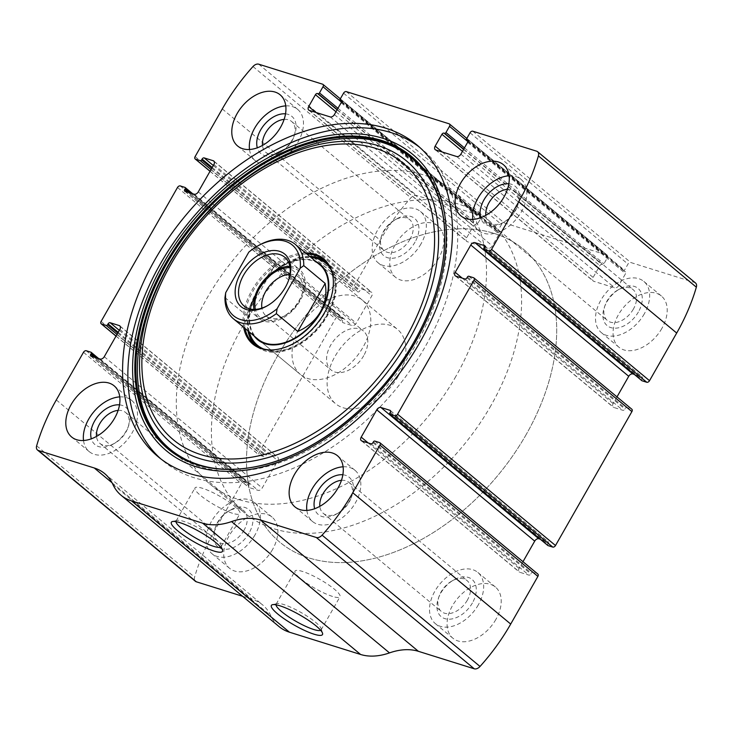 <?xml version="1.0" encoding="UTF-8"?>
<svg xmlns="http://www.w3.org/2000/svg" width="733" height="733" viewBox="0 0 733 733"><rect width="100%" height="100%" fill="white"/><g stroke="black" fill="none" stroke-linecap="round" stroke-linejoin="round"><path stroke-width="0.55" stroke-dasharray="3.67 2.75" d="M341.395 102.034L480.94 218.049A2.419 1.585 -50.3 0 0 480.912 215.694A2.419 1.585 -50.3 0 0 480.536 215.493L416.674 195.5A6.047 3.967 -50.3 0 0 410.92 197.846A163.285 107.128 -50.3 0 0 380.235 240.241L353.059 287.886A2.419 1.585 -50.3 0 0 353.095 290.241A2.419 1.585 -50.3 0 0 353.462 290.442L358.208 291.926A1.209 0.797 -50.3 0 0 359.582 291.148L360.031 290.369A1.814 1.191 -50.3 0 1 362.093 289.196L371.182 292.046A3.628 2.382 -50.3 0 1 371.741 292.348A3.628 2.382 -50.3 0 1 371.796 295.875L356.229 323.171A3.628 2.382 -50.3 0 1 352.087 325.525L342.998 322.676A1.814 1.191 -50.3 0 1 342.723 322.529A1.814 1.191 -50.3 0 1 342.696 320.761L343.136 319.991A1.209 0.797 -50.3 0 0 342.934 318.708L338.188 317.224A2.419 1.585 -50.3 0 0 335.43 318.791L259.051 452.71A2.419 1.585 -50.3 0 0 259.079 455.065A2.419 1.585 -50.3 0 0 259.455 455.266L264.201 456.751A1.209 0.797 -50.3 0 0 265.575 455.963L266.015 455.193A1.814 1.191 -50.3 0 1 268.086 454.02L277.175 456.861A3.628 2.382 -50.3 0 1 277.734 457.163A3.628 2.382 -50.3 0 1 277.78 460.7L262.212 487.995A3.628 2.382 -50.3 0 1 258.08 490.34L248.982 487.5A1.814 1.191 -50.3 0 1 248.707 487.344A1.814 1.191 -50.3 0 1 248.679 485.585L249.119 484.806A1.209 0.797 -50.3 0 0 248.918 483.533L244.171 482.048A2.419 1.585 -50.3 0 0 241.423 483.615L214.247 531.26A163.285 107.128 -50.3 0 0 194.593 577.109A6.047 3.967 -50.3 0 0 195.409 581.296M467.883 141.634L607.437 257.64A2.419 1.585 -50.3 0 0 607.4 255.286A2.419 1.585 -50.3 0 0 607.025 255.084L504.258 222.914A2.419 1.585 -50.3 0 0 501.5 224.481L497.973 230.657A1.209 0.797 -50.3 0 0 498.174 231.94L498.77 232.123A1.814 1.191 -50.3 0 1 499.045 232.279A1.814 1.191 -50.3 0 1 499.072 234.038L492.319 245.885A3.628 2.382 -50.3 0 1 488.178 248.24L467.233 241.679A3.628 2.382 -50.3 0 1 466.674 241.377A3.628 2.382 -50.3 0 1 466.619 237.84L473.381 226.002A1.814 1.191 -50.3 0 1 475.451 224.82L476.038 225.013A1.209 0.797 -50.3 0 0 477.421 224.225L480.94 218.049M695.535 283.002A6.047 3.967 -50.3 0 0 694.609 282.507L630.746 262.515A2.419 1.585 -50.3 0 0 627.989 264.072L624.461 270.257A1.209 0.797 -50.3 0 0 624.663 271.54L625.258 271.723A1.814 1.191 -50.3 0 1 625.533 271.87A1.814 1.191 -50.3 0 1 625.561 273.638L618.808 285.485A3.628 2.382 -50.3 0 1 614.675 287.831L593.721 281.27A3.628 2.382 -50.3 0 1 593.162 280.977A3.628 2.382 -50.3 0 1 593.116 277.44L599.869 265.593A1.814 1.191 -50.3 0 1 601.94 264.421L602.526 264.604A1.209 0.797 -50.3 0 0 603.91 263.825L607.437 257.64M242.577 596.277L252.198 599.292A67.738 44.438 -50.3 0 1 262.597 604.89A67.738 44.438 -50.3 0 1 270.816 615.738A67.738 44.438 -50.3 0 0 279.044 626.587M661.872 328.411A33.26 21.825 129.7 0 1 618.872 347.176A33.26 21.825 129.7 0 1 623.352 307.649A33.26 21.825 129.7 0 1 661.395 296.022A33.26 21.825 129.7 0 1 661.872 328.411M495.884 619.422A33.26 21.825 129.7 0 1 452.875 638.196A33.26 21.825 129.7 0 1 457.365 598.659A33.26 21.825 129.7 0 1 495.407 587.032A33.26 21.825 129.7 0 1 495.884 619.422M438.536 258.492A33.26 21.825 129.7 0 1 395.536 277.266A33.26 21.825 129.7 0 1 400.016 237.739A33.26 21.825 129.7 0 1 438.059 226.112A33.26 21.825 129.7 0 1 438.536 258.492M272.548 549.512A33.26 21.825 129.7 0 1 229.539 568.277A33.26 21.825 129.7 0 1 234.029 528.75A33.26 21.825 129.7 0 1 272.071 517.122A33.26 21.825 129.7 0 1 272.548 549.512M483.881 248.194L641.815 379.492A1.209 0.797 -50.3 0 0 641.705 380.509M641.815 379.492L642.255 378.723A1.814 1.191 -50.3 0 0 642.236 376.954A1.814 1.191 -50.3 0 0 641.952 376.808L634.302 374.407M616.994 396.883L613.155 403.608A3.628 2.382 -50.3 0 0 613.209 407.136A3.628 2.382 -50.3 0 0 613.768 407.438L622.858 410.288A1.814 1.191 -50.3 0 0 624.928 409.106L625.368 408.336A1.209 0.797 -50.3 0 1 626.742 407.557L631.489 409.041A2.419 1.585 -50.3 0 1 631.855 409.243M389.864 413.009L547.808 544.317A1.209 0.797 -50.3 0 0 547.688 545.325M547.808 544.317L548.247 543.547A1.814 1.191 -50.3 0 0 548.22 541.779A1.814 1.191 -50.3 0 0 547.945 541.623L540.294 539.231M522.977 561.707L519.147 568.423A3.628 2.382 -50.3 0 0 519.193 571.96A3.628 2.382 -50.3 0 0 519.752 572.262L528.841 575.103A1.814 1.191 -50.3 0 0 530.912 573.93L531.352 573.16A1.209 0.797 -50.3 0 1 532.735 572.372L537.472 573.866A2.419 1.585 -50.3 0 1 537.848 574.058M175.975 521.649A25.902 5.094 29.7 0 1 176.122 520.998A25.902 5.094 29.7 0 1 177.084 520.375A25.902 5.094 29.7 0 1 201.135 529.409A25.902 5.094 29.7 0 1 221.164 545.517A25.902 5.094 29.7 0 1 221.119 546.671A25.902 5.094 29.7 0 1 220.633 547.12M232.508 513.274A25.902 5.094 29.7 0 1 207.054 500.3A25.902 5.094 29.7 0 1 194.978 487.94A25.902 5.094 29.7 0 1 220.001 496.351A25.902 5.094 29.7 0 1 239.975 513.604A25.902 5.094 29.7 0 1 232.508 513.274M276.002 604.807A25.902 5.094 29.7 0 1 276.149 604.157A25.902 5.094 29.7 0 1 277.111 603.534A25.902 5.094 29.7 0 1 301.171 612.568A25.902 5.094 29.7 0 1 321.191 628.676A25.902 5.094 29.7 0 1 321.146 629.83A25.902 5.094 29.7 0 1 320.66 630.279M332.535 596.433A25.902 5.094 29.7 0 1 307.081 583.459A25.902 5.094 29.7 0 1 295.005 571.099A25.902 5.094 29.7 0 1 320.028 579.51A25.902 5.094 29.7 0 1 340.002 596.763A25.902 5.094 29.7 0 1 332.535 596.433M119.772 396.892A33.26 21.825 129.7 0 1 131.683 400.41A33.26 21.825 129.7 0 1 132.16 432.791A33.26 21.825 129.7 0 1 89.151 451.565A33.26 21.825 129.7 0 1 83.516 440.496M119.534 404.863A24.189 15.869 129.7 0 1 128.669 425.616A24.189 15.869 129.7 0 1 126.232 430.94A24.189 15.869 129.7 0 1 113.377 444.006A24.189 15.869 129.7 0 1 91.313 438.81M118.132 410.398A20.103 13.185 129.7 0 1 125.636 412.505A20.103 13.185 129.7 0 1 127.954 427.651A20.103 13.185 129.7 0 1 125.929 432.076A20.103 13.185 129.7 0 1 115.255 442.934A20.103 13.185 129.7 0 1 99.945 443.419A20.103 13.185 129.7 0 1 96.499 436.419M244.025 530.252A20.103 13.185 129.7 0 1 218.031 541.595A20.103 13.185 129.7 0 1 215.722 526.45A20.103 13.185 129.7 0 1 228.421 511.167A20.103 13.185 129.7 0 1 243.732 510.681A20.103 13.185 129.7 0 1 244.025 530.252M249.073 533.065A24.189 15.869 129.7 0 1 223.602 549.173A24.189 15.869 129.7 0 1 215.007 528.484A24.189 15.869 129.7 0 1 230.29 510.095A24.189 15.869 129.7 0 1 250.145 510.938A24.189 15.869 129.7 0 1 249.073 533.065M255.002 534.916A33.26 21.825 129.7 0 1 211.993 553.69A33.26 21.825 129.7 0 1 216.482 514.163A33.26 21.825 129.7 0 1 254.525 502.536A33.26 21.825 129.7 0 1 255.002 534.916M285.76 105.882A33.26 21.825 129.7 0 1 297.671 109.4A33.26 21.825 129.7 0 1 298.148 141.781A33.26 21.825 129.7 0 1 255.148 160.554A33.26 21.825 129.7 0 1 249.504 149.486M285.522 113.853A24.189 15.869 129.7 0 1 294.657 134.597A24.189 15.869 129.7 0 1 292.22 139.921A24.189 15.869 129.7 0 1 279.374 152.986A24.189 15.869 129.7 0 1 257.301 147.791M284.12 119.387A20.103 13.185 129.7 0 1 291.633 121.495A20.103 13.185 129.7 0 1 293.951 136.64A20.103 13.185 129.7 0 1 291.917 141.066A20.103 13.185 129.7 0 1 281.243 151.914A20.103 13.185 129.7 0 1 265.932 152.409A20.103 13.185 129.7 0 1 262.487 145.409M410.013 239.242A20.103 13.185 129.7 0 1 384.028 250.585A20.103 13.185 129.7 0 1 381.71 235.44A20.103 13.185 129.7 0 1 394.409 220.157A20.103 13.185 129.7 0 1 409.729 219.671A20.103 13.185 129.7 0 1 410.013 239.242M415.061 242.046A24.189 15.869 129.7 0 1 389.589 258.163A24.189 15.869 129.7 0 1 380.995 237.474A24.189 15.869 129.7 0 1 396.287 219.085A24.189 15.869 129.7 0 1 416.133 219.927A24.189 15.869 129.7 0 1 415.061 242.046M420.989 243.906A33.26 21.825 129.7 0 1 377.99 262.68A33.26 21.825 129.7 0 1 382.47 223.153A33.26 21.825 129.7 0 1 420.513 211.525A33.26 21.825 129.7 0 1 420.989 243.906M343.099 466.802A33.26 21.825 129.7 0 1 355.01 470.32A33.26 21.825 129.7 0 1 355.487 502.71A33.26 21.825 129.7 0 1 312.487 521.475A33.26 21.825 129.7 0 1 306.852 510.406M342.87 474.773A24.189 15.869 129.7 0 1 352.005 495.526A24.189 15.869 129.7 0 1 349.559 500.85A24.189 15.869 129.7 0 1 336.713 513.915A24.189 15.869 129.7 0 1 314.649 508.72M341.468 480.317A20.103 13.185 129.7 0 1 348.972 482.415A20.103 13.185 129.7 0 1 351.29 497.56A20.103 13.185 129.7 0 1 349.265 501.986A20.103 13.185 129.7 0 1 338.591 512.843A20.103 13.185 129.7 0 1 323.271 513.329A20.103 13.185 129.7 0 1 319.835 506.329M467.352 600.162A20.103 13.185 129.7 0 1 441.367 611.505A20.103 13.185 129.7 0 1 439.049 596.36A20.103 13.185 129.7 0 1 451.757 581.086A20.103 13.185 129.7 0 1 467.068 580.591A20.103 13.185 129.7 0 1 467.352 600.162M472.4 602.975A24.189 15.869 129.7 0 1 446.938 619.092A24.189 15.869 129.7 0 1 438.343 598.403A24.189 15.869 129.7 0 1 453.626 580.014A24.189 15.869 129.7 0 1 473.472 580.857A24.189 15.869 129.7 0 1 472.4 602.975M478.328 604.835A33.26 21.825 129.7 0 1 435.329 623.6A33.26 21.825 129.7 0 1 439.809 584.073A33.26 21.825 129.7 0 1 477.852 572.446A33.26 21.825 129.7 0 1 478.328 604.835M509.096 175.792A33.26 21.825 129.7 0 1 521.007 179.31A33.26 21.825 129.7 0 1 521.484 211.69A33.26 21.825 129.7 0 1 478.475 230.464A33.26 21.825 129.7 0 1 472.84 219.396M508.858 183.763A24.189 15.869 129.7 0 1 517.993 204.516A24.189 15.869 129.7 0 1 515.556 209.84A24.189 15.869 129.7 0 1 502.71 222.905A24.189 15.869 129.7 0 1 480.637 217.71M507.456 189.297A20.103 13.185 129.7 0 1 514.969 191.405A20.103 13.185 129.7 0 1 517.278 206.55A20.103 13.185 129.7 0 1 515.253 210.976A20.103 13.185 129.7 0 1 504.579 221.833A20.103 13.185 129.7 0 1 489.268 222.319A20.103 13.185 129.7 0 1 485.823 215.319M633.349 309.152A20.103 13.185 129.7 0 1 607.364 320.495A20.103 13.185 129.7 0 1 605.046 305.349A20.103 13.185 129.7 0 1 617.745 290.066A20.103 13.185 129.7 0 1 633.055 289.581A20.103 13.185 129.7 0 1 633.349 309.152M638.397 311.965A24.189 15.869 129.7 0 1 612.925 328.072A24.189 15.869 129.7 0 1 604.331 307.384A24.189 15.869 129.7 0 1 619.623 288.994A24.189 15.869 129.7 0 1 639.469 289.837A24.189 15.869 129.7 0 1 638.397 311.965M644.325 313.816A33.26 21.825 129.7 0 1 601.317 332.59A33.26 21.825 129.7 0 1 605.806 293.063A33.26 21.825 129.7 0 1 643.849 281.435A33.26 21.825 129.7 0 1 644.325 313.816M419.633 147.296A202.601 132.911 129.7 0 1 422.309 149.431A202.601 132.911 129.7 0 1 425.213 346.682A202.601 132.911 129.7 0 1 163.276 461.02A202.601 132.911 129.7 0 1 160.692 458.776M207.934 211.81A190.104 124.72 129.7 0 1 405.092 152.262A190.104 124.72 129.7 0 1 416.445 343.612A190.104 124.72 129.7 0 1 187.419 461.708A190.104 124.72 129.7 0 1 189.719 233.176M243.658 327.294A55.433 36.366 129.7 0 1 260.27 278.183A55.433 36.366 129.7 0 1 305.514 252.885M332.984 276.689A54.728 35.908 129.7 0 1 333.057 277.138A54.728 35.908 129.7 0 1 324.71 313.211A54.728 35.908 129.7 0 1 272.529 349.934A54.728 35.908 129.7 0 1 272.071 349.953M245.097 328.485A54.728 35.908 129.7 0 1 261.324 279.062A54.728 35.908 129.7 0 1 306.953 254.076M325.278 261.15A54.728 35.908 129.7 0 1 326.735 262.267A54.728 35.908 129.7 0 1 327.514 315.547A54.728 35.908 129.7 0 1 256.752 346.434A54.728 35.908 129.7 0 1 255.396 345.216M247.901 330.821A54.728 35.908 129.7 0 1 264.127 281.399A54.728 35.908 129.7 0 1 309.766 256.413M254.131 335.998A48.983 32.142 129.7 0 1 250.869 306.293A48.983 32.142 129.7 0 1 286.182 263.807A48.983 32.142 129.7 0 1 315.996 261.589M362.331 300.118L319.863 264.815A48.378 31.739 -50.3 0 0 257.31 292.119A48.378 31.739 -50.3 0 0 258.007 339.223L300.475 374.526A48.378 31.739 129.7 0 1 306.999 317.032A48.378 31.739 129.7 0 1 362.331 300.118A48.378 31.739 129.7 0 1 363.027 347.222A48.378 31.739 129.7 0 1 300.475 374.526M526.111 434.66A190.498 124.977 129.7 0 1 279.814 542.173A190.498 124.977 129.7 0 1 305.487 315.776A190.498 124.977 129.7 0 1 523.38 249.193A190.498 124.977 129.7 0 1 526.111 434.66A190.498 124.977 129.7 0 1 279.814 542.173A190.498 124.977 129.7 0 1 305.487 315.776A190.498 124.977 129.7 0 1 523.38 249.193A190.498 124.977 129.7 0 1 526.111 434.66M455.917 376.304A190.498 124.977 129.7 0 1 209.62 483.807A190.498 124.977 129.7 0 1 235.293 257.42A190.498 124.977 129.7 0 1 453.186 190.827A190.498 124.977 129.7 0 1 455.917 376.304M248.835 252.097L252.372 249.522A48.378 31.739 129.7 0 1 258.437 245.564M398.12 376.396A48.378 31.739 129.7 0 1 335.567 403.7A48.378 31.739 129.7 0 1 342.091 346.205A48.378 31.739 129.7 0 1 397.433 329.3A48.378 31.739 129.7 0 1 398.12 376.396M224.967 297.571L246.38 315.364L273.785 267.325C260.829 284.23 251.694 300.237 246.38 315.364M252.372 249.522L273.785 267.325M491.009 405.477A190.498 124.977 129.7 0 1 244.712 512.99A190.498 124.977 129.7 0 1 270.395 286.603A190.498 124.977 129.7 0 1 488.288 220.01A190.498 124.977 129.7 0 1 491.009 405.477M288.527 280.51A31.748 20.826 129.7 0 1 288.326 281.096A31.748 20.826 129.7 0 1 285.119 288.087A31.748 20.826 129.7 0 1 268.26 305.24A31.748 20.826 129.7 0 1 267.71 305.542M289.819 266.326A31.748 20.826 129.7 0 1 299.751 269.726A31.748 20.826 129.7 0 1 300.209 300.631A31.748 20.826 129.7 0 1 259.161 318.553A31.748 20.826 129.7 0 1 254.012 309.399M290.03 267.673A30.236 19.837 129.7 0 1 302.271 293.667A30.236 19.837 129.7 0 1 299.22 300.328A30.236 19.837 129.7 0 1 283.167 316.656A30.236 19.837 129.7 0 1 255.368 309.372M289.975 274.325A25.325 16.621 129.7 0 1 298.496 277.028A25.325 16.621 129.7 0 1 301.419 296.114A25.325 16.621 129.7 0 1 298.862 301.684A25.325 16.621 129.7 0 1 285.412 315.364A25.325 16.621 129.7 0 1 266.116 315.987A25.325 16.621 129.7 0 1 261.901 308.089M363.751 355.633A25.325 16.621 129.7 0 1 331.004 369.927A25.325 16.621 129.7 0 1 330.638 345.27A25.325 16.621 129.7 0 1 363.385 330.977A25.325 16.621 129.7 0 1 363.751 355.633M258.731 64.192L416.674 195.5M322.593 84.185L480.536 215.493M346.315 91.616L504.258 222.914M449.091 123.785L607.025 255.084M56.304 399.952L214.247 531.26M83.48 352.307L241.423 483.615M101.108 321.402L259.051 452.71M177.496 187.483L335.43 318.791M536.666 151.2L694.609 282.507M472.803 131.207L630.746 262.515M252.977 66.538L410.92 197.846M222.291 108.942L380.235 240.241M195.115 156.587L353.059 287.886M36.65 445.811L194.593 577.109M112.067 482.79L252.198 599.292M112.882 484.44L270.816 615.738M379.538 442.558L537.472 573.866M374.792 441.074L532.735 572.372M373.418 441.852L531.352 573.16M372.969 442.631L530.912 573.93M370.907 443.804L528.841 575.103M361.818 440.954L519.752 572.262M368.232 442.97L519.147 568.423M390.478 410.718L547.945 541.623M390.304 412.239L548.247 543.547M473.545 277.734L631.489 409.041M468.799 276.249L626.742 407.557M467.425 277.037L625.368 408.336M466.985 277.807L624.928 409.106M464.914 278.98L622.858 410.288M455.825 276.139L613.768 407.438M462.248 278.146L613.155 403.608M484.495 245.894L641.952 376.808M484.321 247.415L642.255 378.723M470.045 132.774L627.989 264.072M466.527 138.958L624.461 270.257M467.911 141.212L624.663 271.54M467.791 140.818L625.258 271.723M467.627 142.33L625.561 273.638M460.865 154.177L618.808 285.485M456.732 156.532L614.675 287.831M435.778 149.972L593.721 281.27M442.201 151.978L593.116 277.44M462.468 151.364L599.869 265.593M463.586 149.404L601.94 264.421M463.705 149.193L602.526 264.604M464.456 147.892L603.91 263.825M343.557 93.173L501.5 224.481M340.03 99.358L497.973 230.657M341.422 101.621L498.174 231.94M341.303 101.218L498.77 232.123M341.129 102.739L499.072 234.038M334.376 114.586L492.319 245.885M330.244 116.932L488.178 248.24M309.289 110.371L467.233 241.679M315.712 112.387L466.619 237.84M335.98 111.773L473.381 226.002M337.098 109.813L475.451 224.82M337.217 109.602L476.038 225.013M337.968 108.292L477.421 224.225M210.059 171.22L353.462 290.442M211.012 169.552L358.208 291.926M211.764 168.251L359.582 291.148M212.203 167.472L360.031 290.369M213.321 165.511L362.093 289.196M214.201 161.535L371.182 292.046M213.853 164.577L371.796 295.875M198.286 191.872L356.229 323.171M194.153 194.218L352.087 325.525M185.055 191.377L342.998 322.676M188.271 192.376L342.696 320.761M190.47 193.063L343.136 319.991M184.991 187.41L342.934 318.708M180.245 185.925L338.188 317.224M86.237 350.74L244.171 482.048M90.984 352.225L248.918 483.533M96.454 357.887L249.119 484.806M94.255 357.2L248.679 485.585M91.048 356.192L248.982 487.5M100.137 359.042L258.08 490.34M104.269 356.696L262.212 487.995M119.846 329.392L277.78 460.7M120.185 326.359L277.175 456.861M119.305 330.336L268.086 454.02M118.187 332.296L266.015 455.193M117.747 333.066L265.575 455.963M117.005 334.376L264.201 456.751M116.052 336.044L259.455 455.266M444.748 235.201L444.757 235.522A189.682 124.436 129.7 0 1 444.757 235.852A189.682 124.436 129.7 0 1 414.282 341.963A189.682 124.436 129.7 0 1 252.344 467.306A189.682 124.436 129.7 0 1 252.024 467.361L251.694 467.416M328.925 265.667A53.839 35.321 129.7 0 1 326.936 315.364A53.839 35.321 129.7 0 1 260.499 347.973M248.89 331.646A53.839 35.321 129.7 0 1 264.576 281.765A53.839 35.321 129.7 0 1 310.755 257.237M330.501 268.544A53.399 35.037 129.7 0 1 326.533 315.19A53.399 35.037 129.7 0 1 263.614 348.99M249.293 331.985A53.399 35.037 129.7 0 1 250.127 308.923A53.399 35.037 129.7 0 1 288.637 262.606A53.399 35.037 129.7 0 1 311.159 257.576M104.654 473.591L262.597 604.89M361.259 440.652L519.193 571.96M390.277 410.471L548.22 541.779M455.266 275.837L613.209 407.136M484.293 245.656L642.236 376.954M467.911 141.277L624.479 271.439M467.599 140.571L625.533 271.87M435.228 149.669L593.162 280.977M466.829 138.427L607.4 255.286M341.422 101.676L497.991 231.839M341.111 100.971L499.045 232.279M308.73 110.078L466.674 241.377M340.332 98.827L480.912 215.694M210.023 171.293L353.095 290.241M213.807 161.04L371.741 292.348M184.78 191.221L342.723 322.529M192.706 193.769L343.117 318.809M98.698 358.593L249.101 483.633M90.764 356.046L248.707 487.344M119.791 325.864L277.734 457.163M116.006 336.117L259.079 455.065M177.084 520.375L172.447 521.539M221.164 545.517L222.52 550.098M221.119 546.671L239.975 513.604M176.122 520.998L194.978 487.94M277.111 603.534L272.484 604.698M321.191 628.676L322.547 633.257M321.146 629.83L340.002 596.763M276.149 604.157L295.005 571.099M71.605 436.978L89.151 451.565M114.128 385.824L131.683 400.41M127.954 427.651L128.669 425.616M115.255 442.934L113.377 444.006M99.945 443.419L218.031 541.595M125.636 412.505L243.732 510.681M215.722 526.45L215.007 528.484M228.421 511.167L230.29 510.095M211.993 553.69L229.539 568.277M254.525 502.536L272.071 517.122M237.593 145.968L255.148 160.554M280.125 94.804L297.671 109.4M293.951 136.64L294.657 134.597M281.243 151.914L279.374 152.986M265.932 152.409L384.028 250.585M291.633 121.495L409.729 219.671M381.71 235.44L380.995 237.474M394.409 220.157L396.287 219.085M377.99 262.68L395.536 277.266M420.513 211.525L438.059 226.112M294.941 506.888L312.487 521.475M337.464 455.734L355.01 470.32M351.29 497.56L352.005 495.526M338.591 512.843L336.713 513.915M323.271 513.329L441.367 611.505M348.972 482.415L467.068 580.591M439.049 596.36L438.343 598.403M451.757 581.086L453.626 580.014M435.329 623.6L452.875 638.196M477.852 572.446L495.407 587.032M460.929 215.878L478.475 230.464M503.461 164.723L521.007 179.31M517.278 206.55L517.993 204.516M504.579 221.833L502.71 222.905M489.268 222.319L607.364 320.495M514.969 191.405L633.055 289.581M605.046 305.349L604.331 307.384M617.745 290.066L619.623 288.994M601.317 332.59L618.872 347.176M643.849 281.435L661.395 296.022M158.016 456.641L163.276 461.02M417.05 145.061L422.309 149.431M333.057 277.138L332.919 276.231M272.529 349.934L271.613 349.971M253.948 344.107L256.752 346.434M323.922 259.931L326.735 262.267M250.869 306.293L250.127 308.923C256.733 288.307 269.57 272.868 288.637 262.606L286.182 263.807M209.62 483.807L244.712 512.99M453.186 190.827L488.288 220.01M258.007 339.223L335.567 403.7M319.863 264.815L397.433 329.3M288.326 281.096L288.747 279.896M268.26 305.24L267.151 305.872M244.071 306.009L259.161 318.553M284.661 257.173L299.751 269.726M301.419 296.114L302.271 293.667M285.412 315.364L283.167 316.656M266.116 315.987L331.004 369.927M298.496 277.028L363.385 330.977"/><path stroke-width="1.1" d="M466.729 140.232L467.315 140.415A1.814 1.191 -50.3 0 1 467.599 140.571A1.814 1.191 -50.3 0 1 467.627 142.33L460.865 154.177A3.628 2.382 -50.3 0 1 456.732 156.532L435.778 149.972A3.628 2.382 -50.3 0 1 435.228 149.669A3.628 2.382 -50.3 0 1 435.173 146.142L441.926 134.295A1.814 1.191 -50.3 0 1 443.996 133.122L444.592 133.305A1.209 0.797 -50.3 0 0 445.966 132.517L449.494 126.342A2.419 1.585 -50.3 0 0 449.457 123.987A2.419 1.585 -50.3 0 0 449.091 123.785L346.315 91.616A2.419 1.585 -50.3 0 0 343.557 93.173L340.03 99.358A1.209 0.797 -50.3 0 0 340.24 100.632L340.827 100.824A1.814 1.191 -50.3 0 1 341.111 100.971A1.814 1.191 -50.3 0 1 341.129 102.739L334.376 114.586A3.628 2.382 -50.3 0 1 330.244 116.932L309.289 110.371A3.628 2.382 -50.3 0 1 308.73 110.078A3.628 2.382 -50.3 0 1 308.685 106.542L315.437 94.694A1.814 1.191 -50.3 0 1 317.508 93.522L318.104 93.705A1.209 0.797 -50.3 0 0 319.478 92.926L323.006 86.741A2.419 1.585 -50.3 0 0 322.969 84.387A2.419 1.585 -50.3 0 0 322.593 84.185L258.731 64.192A6.047 3.967 -50.3 0 0 252.977 66.538A163.285 107.128 -50.3 0 0 222.291 108.942L195.115 156.587A2.419 1.585 -50.3 0 0 195.152 158.942A2.419 1.585 -50.3 0 0 195.528 159.134L200.265 160.628A1.209 0.797 -50.3 0 0 201.648 159.84L202.088 159.07A1.814 1.191 -50.3 0 1 204.159 157.897L213.248 160.738A3.628 2.382 -50.3 0 1 213.807 161.04A3.628 2.382 -50.3 0 1 213.853 164.577L198.286 191.872A3.628 2.382 -50.3 0 1 194.153 194.218L185.055 191.377A1.814 1.191 -50.3 0 1 184.78 191.221A1.814 1.191 -50.3 0 1 184.753 189.453L185.192 188.683A1.209 0.797 -50.3 0 0 184.991 187.41L180.245 185.925A2.419 1.585 -50.3 0 0 177.496 187.483L101.108 321.402A2.419 1.585 -50.3 0 0 101.145 323.757A2.419 1.585 -50.3 0 0 101.511 323.959L106.258 325.443A1.209 0.797 -50.3 0 0 107.632 324.664L108.072 323.894A1.814 1.191 -50.3 0 1 110.142 322.712L119.232 325.562A3.628 2.382 -50.3 0 1 119.791 325.864A3.628 2.382 -50.3 0 1 119.846 329.392L104.269 356.696A3.628 2.382 -50.3 0 1 100.137 359.042L91.048 356.192A1.814 1.191 -50.3 0 1 90.764 356.046A1.814 1.191 -50.3 0 1 90.745 354.277L91.185 353.508A1.209 0.797 -50.3 0 0 90.984 352.225L86.237 350.74A2.419 1.585 -50.3 0 0 83.48 352.307L56.304 399.952A163.285 107.128 -50.3 0 0 36.65 445.811A6.047 3.967 -50.3 0 0 37.465 449.998A6.047 3.967 -50.3 0 0 38.391 450.493L94.264 467.984A67.738 44.438 -50.3 0 1 104.654 473.591A67.738 44.438 -50.3 0 1 112.882 484.44A67.738 44.438 -50.3 0 0 121.101 495.288A67.738 44.438 -50.3 0 0 131.5 500.886L202.656 523.16A67.738 44.438 -50.3 0 0 231.555 521.584A67.738 44.438 -50.3 0 1 260.462 520.009L316.326 537.5A6.047 3.967 -50.3 0 0 322.08 535.154A163.285 107.128 -50.3 0 0 352.765 492.759L379.941 445.114A2.419 1.585 -50.3 0 0 379.905 442.759A2.419 1.585 -50.3 0 0 379.538 442.558L374.792 441.074A1.209 0.797 -50.3 0 0 373.418 441.852L372.969 442.631A1.814 1.191 -50.3 0 1 370.907 443.804L361.818 440.954A3.628 2.382 -50.3 0 1 361.259 440.652A3.628 2.382 -50.3 0 1 361.204 437.125L376.771 409.829A3.628 2.382 -50.3 0 1 380.913 407.475L390.002 410.324A1.814 1.191 -50.3 0 1 390.277 410.471A1.814 1.191 -50.3 0 1 390.304 412.239L389.864 413.009A1.209 0.797 -50.3 0 0 390.066 414.292L394.812 415.776A2.419 1.585 -50.3 0 0 397.57 414.209L473.949 280.29A2.419 1.585 -50.3 0 0 473.921 277.935A2.419 1.585 -50.3 0 0 473.545 277.734L468.799 276.249A1.209 0.797 -50.3 0 0 467.425 277.037L466.985 277.807A1.814 1.191 -50.3 0 1 464.914 278.98L455.825 276.139A3.628 2.382 -50.3 0 1 455.266 275.837A3.628 2.382 -50.3 0 1 455.22 272.3L470.788 245.005A3.628 2.382 -50.3 0 1 474.92 242.66L484.018 245.5A1.814 1.191 -50.3 0 1 484.293 245.656A1.814 1.191 -50.3 0 1 484.321 247.415L483.881 248.194A1.209 0.797 -50.3 0 0 484.082 249.467L488.829 250.952L646.763 382.26A2.419 1.585 -50.3 0 0 649.52 380.693L676.696 333.048A163.285 107.128 -50.3 0 0 696.35 287.189A6.047 3.967 -50.3 0 0 695.535 283.002L537.591 151.704A6.047 3.967 -50.3 0 0 536.666 151.2L472.803 131.207A2.419 1.585 -50.3 0 0 470.045 132.774L466.527 138.958A1.209 0.797 -50.3 0 0 466.729 140.232L467.911 141.212M488.829 250.952A2.419 1.585 -50.3 0 0 491.577 249.385L518.753 201.74A163.285 107.128 -50.3 0 0 538.407 155.891A6.047 3.967 -50.3 0 0 537.591 151.704M394.812 415.776L552.755 547.075A2.419 1.585 -50.3 0 0 555.504 545.517L631.892 411.598A2.419 1.585 -50.3 0 0 631.855 409.243L473.921 277.935M260.462 520.009L418.396 651.316L474.269 668.808A6.047 3.967 -50.3 0 0 480.023 666.462A163.285 107.128 -50.3 0 0 510.709 624.058L537.885 576.413A2.419 1.585 -50.3 0 0 537.848 574.058L379.905 442.759M37.465 449.998L195.409 581.296A6.047 3.967 -50.3 0 0 196.334 581.8L242.577 596.277M121.101 495.288L279.044 626.587A67.738 44.438 -50.3 0 0 289.443 632.194L360.59 654.468A67.738 44.438 -50.3 0 0 389.498 652.892A67.738 44.438 -50.3 0 1 418.396 651.316M314.008 634.182A29.412 5.782 29.7 0 1 282.865 617.901A29.412 5.782 29.7 0 1 272.484 604.698A29.412 5.782 29.7 0 1 299.806 614.96A29.412 5.782 29.7 0 1 322.547 633.257A29.412 5.782 29.7 0 1 314.008 634.182M213.981 551.024A29.412 5.782 29.7 0 1 182.838 534.742A29.412 5.782 29.7 0 1 172.447 521.539A29.412 5.782 29.7 0 1 199.779 531.801A29.412 5.782 29.7 0 1 222.52 550.098A29.412 5.782 29.7 0 1 213.981 551.024M155.112 259.4A202.601 132.911 -50.3 0 0 158.016 456.641A202.601 132.911 -50.3 0 0 419.945 342.302A202.601 132.911 -50.3 0 0 417.05 145.061A202.601 132.911 -50.3 0 0 155.112 259.4M503.938 197.104A33.26 21.825 129.7 0 1 460.929 215.878A33.26 21.825 129.7 0 1 465.409 176.351A33.26 21.825 129.7 0 1 503.461 164.723A33.26 21.825 129.7 0 1 503.938 197.104M337.94 488.114A33.26 21.825 129.7 0 1 294.941 506.888A33.26 21.825 129.7 0 1 299.421 467.361A33.26 21.825 129.7 0 1 337.464 455.734A33.26 21.825 129.7 0 1 337.94 488.114M280.602 127.194A33.26 21.825 129.7 0 1 237.593 145.968A33.26 21.825 129.7 0 1 242.082 106.432A33.26 21.825 129.7 0 1 280.125 94.804A33.26 21.825 129.7 0 1 280.602 127.194M114.605 418.204A33.26 21.825 129.7 0 1 71.605 436.978A33.26 21.825 129.7 0 1 76.085 397.451A33.26 21.825 129.7 0 1 114.128 385.824A33.26 21.825 129.7 0 1 114.605 418.204M646.763 382.26L642.016 380.775A1.209 0.797 -50.3 0 1 641.705 380.509M634.302 374.407L632.863 373.958A3.628 2.382 -50.3 0 0 628.731 376.304L616.994 396.883M552.755 547.075L548.009 545.59A1.209 0.797 -50.3 0 1 547.688 545.325M540.294 539.231L538.847 538.782A3.628 2.382 -50.3 0 0 534.714 541.128L522.977 561.707M220.633 547.12A25.902 5.094 29.7 0 1 213.651 546.332A25.902 5.094 29.7 0 1 189.471 534.21A25.902 5.094 29.7 0 1 175.975 521.649M320.66 630.279A25.902 5.094 29.7 0 1 313.678 629.491A25.902 5.094 29.7 0 1 289.498 617.369A25.902 5.094 29.7 0 1 276.002 604.807M83.516 440.496A33.26 21.825 129.7 0 1 119.772 396.892M91.313 438.81A24.189 15.869 129.7 0 1 98.213 415.84A24.189 15.869 129.7 0 1 119.534 404.863M96.499 436.419A20.103 13.185 129.7 0 1 118.132 410.398M249.504 149.486A33.26 21.825 129.7 0 1 285.76 105.882M257.301 147.791A24.189 15.869 129.7 0 1 264.201 124.83A24.189 15.869 129.7 0 1 285.522 113.853M262.487 145.409A20.103 13.185 129.7 0 1 284.12 119.387M306.852 510.406A33.26 21.825 129.7 0 1 343.099 466.802M314.649 508.72A24.189 15.869 129.7 0 1 321.549 485.759A24.189 15.869 129.7 0 1 342.87 474.773M319.835 506.329A20.103 13.185 129.7 0 1 341.468 480.317M472.84 219.396A33.26 21.825 129.7 0 1 509.096 175.792M480.637 217.71A24.189 15.869 129.7 0 1 487.537 194.74A24.189 15.869 129.7 0 1 508.858 183.763M485.823 215.319A20.103 13.185 129.7 0 1 507.456 189.297M160.692 458.776A202.601 132.911 129.7 0 1 190.589 220.257A202.601 132.911 129.7 0 1 419.633 147.296M189.719 233.176A190.104 124.72 129.7 0 1 207.934 211.81M305.514 252.885A55.433 36.366 129.7 0 1 332.919 276.231A55.433 36.366 129.7 0 1 324.462 312.771A55.433 36.366 129.7 0 1 271.613 349.971A55.433 36.366 129.7 0 1 243.658 327.294M272.071 349.953A54.728 35.908 129.7 0 1 253.948 344.107A54.728 35.908 129.7 0 1 245.097 328.485M306.953 254.076A54.728 35.908 129.7 0 1 323.922 259.931A54.728 35.908 129.7 0 1 332.984 276.689M255.396 345.216A54.728 35.908 129.7 0 1 247.901 330.821M309.766 256.413A54.728 35.908 129.7 0 1 325.278 261.15M315.996 261.589A48.983 32.142 129.7 0 1 320.953 312.038A48.983 32.142 129.7 0 1 254.131 335.998M277.083 308.749L276.359 313.651A48.378 31.739 129.7 0 1 233.433 318.791L258.007 339.223A48.378 31.739 -50.3 0 0 320.559 311.919A48.378 31.739 -50.3 0 0 319.863 264.815L295.298 244.391A48.378 31.739 129.7 0 1 303.764 265.612L300.228 268.186L277.083 308.749A45.959 30.154 129.7 0 1 225.7 292.669L248.835 252.097A45.959 30.154 129.7 0 1 257.329 246.196A45.959 30.154 129.7 0 1 300.228 268.186M285.293 287.418A34.167 22.421 129.7 0 1 267.151 305.872A34.167 22.421 129.7 0 1 235.146 291.404A34.167 22.421 129.7 0 1 268.672 251.071A34.167 22.421 129.7 0 1 288.747 279.896A34.167 22.421 129.7 0 1 285.293 287.418M257.329 246.196L258.437 245.564A48.378 31.739 129.7 0 1 295.298 244.391M233.433 318.791A48.378 31.739 129.7 0 1 224.967 297.571L225.7 292.669M276.359 313.651L297.763 331.453C307.768 327.129 315.318 320.587 320.44 311.818C325.37 302.958 326.955 293.493 325.168 283.414L303.764 265.612M297.763 331.453L325.168 283.414M267.71 305.542A31.748 20.826 129.7 0 1 244.071 306.009A31.748 20.826 129.7 0 1 248.35 268.278A31.748 20.826 129.7 0 1 284.661 257.173A31.748 20.826 129.7 0 1 288.527 280.51M254.012 309.399A31.748 20.826 129.7 0 1 263.44 280.821A31.748 20.826 129.7 0 1 289.819 266.326M255.368 309.372A30.236 19.837 129.7 0 1 264.201 281.454A30.236 19.837 129.7 0 1 290.03 267.673M261.901 308.089A25.325 16.621 129.7 0 1 269.533 285.888A25.325 16.621 129.7 0 1 289.975 274.325M518.753 201.74L676.696 333.048M491.577 249.385L649.52 380.693M473.949 280.29L631.892 411.598M397.57 414.209L555.504 545.517M352.765 492.759L510.709 624.058M322.08 535.154L480.023 666.462M379.941 445.114L537.885 576.413M538.407 155.891L696.35 287.189M38.391 450.493L196.334 581.8M94.264 467.984L112.067 482.79M131.5 500.886L289.443 632.194M202.656 523.16L360.59 654.468M231.555 521.584L389.498 652.892M316.326 537.5L474.269 668.808M361.204 437.125L368.232 442.97M376.771 409.829L534.714 541.128M380.913 407.475L538.847 538.782M390.002 410.324L390.478 410.718M390.066 414.292L548.009 545.59M455.22 272.3L462.248 278.146M470.788 245.005L628.731 376.304M474.92 242.66L632.863 373.958M484.018 245.5L484.495 245.894M484.082 249.467L642.016 380.775M467.315 140.415L467.791 140.818M435.173 146.142L442.201 151.978M441.926 134.295L462.468 151.364M443.996 133.122L463.586 149.404M444.592 133.305L463.705 149.193M445.966 132.517L464.456 147.892M449.494 126.342L467.883 141.634M340.24 100.632L341.422 101.621M340.827 100.824L341.303 101.218M308.685 106.542L315.712 112.387M315.437 94.694L335.98 111.773M317.508 93.522L337.098 109.813M318.104 93.705L337.217 109.602M319.478 92.926L337.968 108.292M323.006 86.741L341.395 102.034M195.528 159.134L210.059 171.22M200.265 160.628L211.012 169.552M201.648 159.84L211.764 168.251M202.088 159.07L212.203 167.472M204.159 157.897L213.321 165.511M213.248 160.738L214.201 161.535M184.753 189.453L188.271 192.376M185.192 188.683L190.47 193.063M91.185 353.508L96.454 357.887M90.745 354.277L94.255 357.2M119.232 325.562L120.185 326.359M110.142 322.712L119.305 330.336M108.072 323.894L118.187 332.296M107.632 324.664L117.747 333.066M106.258 325.443L117.005 334.376M101.511 323.959L116.052 336.044M415.428 341.899A192.697 126.424 129.7 0 1 145.436 424.883A192.697 126.424 129.7 0 1 307.576 140.626A192.697 126.424 129.7 0 1 415.428 341.899M414.172 341.66A190.305 124.848 129.7 0 1 251.694 467.416L251.694 467.416A190.305 124.848 129.7 0 1 136.814 342.742A190.305 124.848 129.7 0 1 301.19 145.015A190.305 124.848 129.7 0 1 444.748 235.201L444.748 235.201A190.305 124.848 129.7 0 1 414.172 341.66M252.024 467.361A189.682 124.436 129.7 0 1 137.85 342.925A189.682 124.436 129.7 0 1 301.565 146.004A189.682 124.436 129.7 0 1 444.757 235.531M409.106 339.691A183.671 120.496 129.7 0 1 151.758 418.8A183.671 120.496 129.7 0 1 306.302 147.855A183.671 120.496 129.7 0 1 409.106 339.691M405.743 338.215A179.787 117.949 129.7 0 1 153.838 415.648A179.787 117.949 129.7 0 1 305.111 150.439A179.787 117.949 129.7 0 1 405.743 338.215M260.499 347.973A53.839 35.321 129.7 0 1 248.89 331.646M310.755 257.237A53.839 35.321 129.7 0 1 328.925 265.667M263.614 348.99A53.399 35.037 129.7 0 1 249.293 331.985M311.159 257.576A53.399 35.037 129.7 0 1 330.501 268.544M389.883 414.191L547.826 545.489M483.899 249.367L641.833 380.674M466.536 140.131L467.911 141.277M449.457 123.987L466.829 138.427M340.048 100.54L341.422 101.676M322.969 84.387L340.332 98.827M195.152 158.942L210.023 171.293M185.174 187.511L192.706 193.769M91.167 352.326L98.698 358.593M101.145 323.757L116.006 336.117M251.694 467.416C310.819 458.088 378.164 406.018 414.172 341.569C434.742 304.983 444.94 269.524 444.748 235.201M252.344 467.306C192.128 478.273 145.354 445.407 138.564 387.555C131.482 337.317 155.955 270.679 200.301 220.257C241.487 172.301 298.514 140.47 346.159 138.528C403.975 134.918 444.546 174.866 444.757 235.852"/></g></svg>
